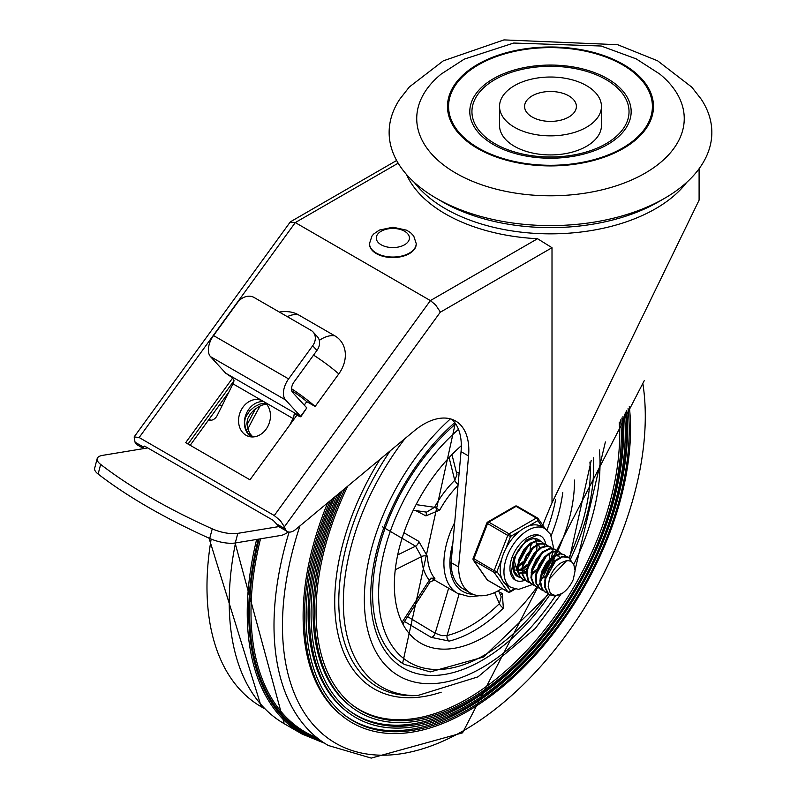 <?xml version="1.0" encoding="UTF-8"?>
<svg xmlns="http://www.w3.org/2000/svg" width="798" height="798" viewBox="0 0 798 798"><rect width="100%" height="100%" fill="white"/><g stroke="black" fill="none" stroke-linecap="round" stroke-linejoin="round"><path stroke-width="1.2" d="M469.064 179.839A133.755 77.216 180 0 1 441.204 74.054L464.266 59.132L513.712 43.042L601.203 46.015L636.206 58.872L659.766 74.054A133.755 77.216 180 0 1 643.158 174.263A133.755 77.216 180 0 1 469.064 179.839M487.787 153.625A102.992 59.461 0 0 0 652.604 114.204A102.992 59.461 0 0 0 511.079 51.511A102.992 59.461 0 0 0 487.787 153.625M452.267 206.353A161.356 93.157 180 0 1 436.396 198.313A161.356 93.157 180 0 1 399.768 99.191L409.344 86.962L443.289 60.848L503.967 39.9L617.642 44.698L657.602 60.798L691.826 87.182L701.213 99.191A161.356 93.157 180 0 1 664.584 198.313A161.356 93.157 180 0 1 452.267 206.353M664.584 198.313L658.579 201.784A152.857 88.249 180 0 1 457.434 209.395A152.857 88.249 180 0 1 442.401 201.784L436.396 198.313M601.443 106.443L601.443 125.515A50.952 29.416 180 0 1 573.024 151.899A50.952 29.416 180 0 1 519.468 148.847A50.952 29.416 180 0 1 499.538 125.515L499.538 106.443A50.952 29.416 0 0 0 519.468 129.785A50.952 29.416 0 0 0 573.024 132.827A50.952 29.416 0 0 0 601.443 106.443A50.952 29.416 0 0 0 550.49 77.027A50.952 29.416 0 0 0 499.538 106.443M502.67 147.63A78.553 45.356 180 0 1 520.426 69.745A78.553 45.356 180 0 1 628.365 117.565A78.553 45.356 180 0 1 502.67 147.63M488.456 153.126A101.905 58.833 180 0 1 511.488 52.089A101.905 58.833 180 0 1 651.527 114.124A101.905 58.833 180 0 1 488.456 153.126M501.373 148.598A80.678 46.573 180 0 1 519.618 68.608A80.678 46.573 180 0 1 630.47 117.725A80.678 46.573 180 0 1 501.373 148.598M534.72 118.303A25.905 14.953 180 0 1 524.585 106.443A25.905 14.953 180 0 1 550.49 91.491A25.905 14.953 180 0 1 576.385 106.443A25.905 14.953 180 0 1 561.942 119.86A25.905 14.953 180 0 1 534.72 118.303M406.501 174.483A148.618 85.805 0 0 0 445.404 213.914A148.618 85.805 0 0 0 537.553 238.722L552.007 247.709L552.007 502.81L699.098 200.118L699.098 168.727M451.648 419.239A63.69 36.768 -60 0 1 461.045 451.638L468.556 455.977A63.69 36.768 120 0 0 455.628 421.025A63.69 36.768 120 0 0 414.102 430.98L295.589 529.513A12.738 7.352 -60 0 1 287.28 531.508A12.738 7.352 -60 0 1 285.175 528.875L284.387 526.81L440.247 312.237L439.937 311.39L435.588 304.886L430.391 300.587L274.263 515.538L280.337 520.635L284.387 526.81M287.28 531.508L279.779 527.169A12.738 7.352 120 0 1 278.303 525.792L273.135 520.306L145.525 446.641L142.872 446.72L135.052 442.202L134.154 436.905L290.163 222.113L295.28 222.582L430.391 300.587L537.553 238.722M134.154 436.905L139.151 437.533L295.28 222.582L398.172 163.181M135.052 442.202A12.738 7.352 120 0 0 137.156 444.835L143.67 448.596M143.859 448.566A12.738 7.352 -60 0 1 143.201 447.788L144.398 446.122M142.872 446.72L143.201 447.788M232.687 377.953L185.665 442.681L249.974 479.807L297.006 415.04M304.238 405.095L306.751 401.633A16.987 2.484 -144 0 0 291.739 390.781M190.183 445.294L228.966 391.898M279.36 312.068A33.965 33.965 0 0 1 290.113 311.948A31.491 25.297 137.5 0 1 298.292 314.751L334.831 335.838A31.491 25.297 137.5 0 1 338.791 373.903L315.13 406.471A33.965 4.958 36 0 0 291.529 388.746M306.751 401.633L315.13 406.471M274.263 515.538L139.151 437.533M542.74 525.164A1733.296 1000.722 -60 0 1 552.007 502.81M451.099 562.6L458.611 566.939A57.326 33.097 120 0 0 470.491 593.094L462.98 588.754A57.326 33.097 -60 0 1 451.109 562.6L461.045 451.638M468.556 455.977L458.611 566.939M470.491 593.094A57.326 33.097 120 0 0 501.962 588.515M288.238 531.907A21.227 12.259 -60 0 1 280.716 535.478L235.28 542.979A21.227 7.421 -165.3 0 1 209.714 538.46A364.616 127.441 -165.3 0 1 98.134 474.042A21.227 7.421 -165.3 0 1 94.653 468.246L97.176 458.631A21.227 7.421 14.7 0 0 100.658 464.416A364.616 127.441 14.7 0 0 212.238 528.845A21.227 7.421 14.7 0 0 237.804 533.353L278.971 526.57M147.75 447.917L102.703 455.349A21.227 7.421 14.7 0 0 97.176 458.631M300.786 416.835L306.801 407.888L300.627 416.386L285.564 399.958A16.987 9.805 -60 0 1 288.607 378.91L312.676 345.773A12.738 10.234 137.5 0 0 313.055 331.968A12.738 10.234 137.5 0 0 311.07 330.372L254.023 297.445A12.738 10.234 137.5 0 0 237.614 302.432L213.545 335.569A16.987 9.805 120 0 0 210.502 356.626L225.684 373.175L232.268 377.663L233.974 380.357A6.374 3.681 -60 0 1 232.986 383.848L217.216 415.469A8.489 6.893 -70.4 0 1 208.517 420.057M312.676 345.773L316.946 350.432L294.113 381.873A8.489 4.908 120 0 0 292.597 392.397L306.801 407.888M316.946 350.432A12.738 10.234 -42.5 0 0 317.325 336.626L313.055 331.968M300.627 416.386L299.819 416.666L300.726 416.496L225.684 373.175M299.819 416.666L295.32 414.072L294.253 414.022L294.023 415.03L294.861 413.873M232.986 383.848L263.011 401.185A19.112 15.511 -70.4 0 0 260.926 400.217A19.112 15.511 -70.4 0 0 239.899 413.015A19.112 15.511 -70.4 0 0 248.098 436.217A19.112 15.511 -70.4 0 0 268.617 424.736A19.112 15.511 -70.4 0 0 263.011 401.185L293.026 418.511A6.374 3.681 120 0 0 294.023 415.03M251.151 436.895A19.112 15.511 109.6 0 1 245.734 415.09A19.112 15.511 109.6 0 1 263.709 401.623M293.026 418.511L289.844 424.905M210.921 420.297L209.106 419.249M266.412 404.007L261.086 405.414L254.462 409.484L250.422 413.833L247.589 418.87L246.881 423.379L247.699 428.666L249.724 433.314L252.796 436.945M251.49 436.925L247.859 433.224L245.465 428.197L244.537 422.361L245.365 417.494L249.824 410.731L254.532 406.721L259.929 404.067L265.475 403.02M221.854 406.162L219.57 404.835M416.207 243.819A23.351 13.486 180 0 1 416.217 244.078A23.351 13.486 180 0 1 409.374 253.614A23.351 13.486 180 0 1 383.928 256.537A23.351 13.486 180 0 1 369.504 244.078A23.351 13.486 180 0 1 369.514 243.819M289.115 532.076A262.193 151.381 120 0 0 316.666 737.462A262.193 151.381 120 0 0 328.307 745.492L371.25 758.1L462.581 732.823L644.225 380.716M260.288 405.763A262.193 151.381 120 0 0 247.829 429.115M211.171 539.079A262.193 151.381 120 0 0 261.275 706.789A262.193 151.381 120 0 0 264.946 708.794M351.719 704.504A215.58 124.468 120 0 0 467.189 698.938A215.58 124.468 120 0 0 619.208 422.102M347.709 486.182A215.829 124.608 120 0 0 352.397 705.043A215.829 124.608 120 0 0 468.675 699.996A215.829 124.608 120 0 0 620.645 419.918M345.105 488.346A217.934 125.825 120 0 0 351.09 706.719A217.934 125.825 120 0 0 468.506 701.622A217.934 125.825 120 0 0 621.891 418.012M342.262 490.7A217.694 125.685 120 0 0 349.724 705.651L351.09 706.719M347.798 709.522A221.914 128.119 120 0 0 466.67 703.816A221.914 128.119 120 0 0 622.979 416.356M340.008 492.585A222.153 128.259 120 0 0 348.477 710.06A222.153 128.259 120 0 0 468.167 704.873A222.153 128.259 120 0 0 624.375 414.172M337.514 494.66A224.258 129.476 120 0 0 347.17 711.736A224.258 129.476 120 0 0 467.997 706.489A224.258 129.476 120 0 0 625.612 412.237M334.811 496.905A224.019 129.336 120 0 0 345.803 710.669L347.17 711.736M343.878 714.549A228.238 131.78 120 0 0 466.162 708.684A228.238 131.78 120 0 0 626.699 410.511M332.616 498.72A228.477 131.919 120 0 0 344.556 715.078A228.477 131.919 120 0 0 467.658 709.741A228.477 131.919 120 0 0 628.066 408.337M330.222 500.725A230.592 133.136 120 0 0 343.25 716.754A230.592 133.136 120 0 0 467.488 711.367A230.592 133.136 120 0 0 629.283 406.372M327.629 502.88A230.353 132.997 120 0 0 341.883 715.686L343.25 716.754M461.314 445.703A127.381 73.546 120 0 0 397.454 556.066A127.381 73.546 120 0 0 420.746 643.188A127.381 73.546 120 0 0 484.436 636.884A127.381 73.546 120 0 0 536.815 587.248M551.518 563.558A127.381 73.546 120 0 0 552.805 561.114M554.161 558.45A127.381 73.546 120 0 0 555.238 556.286M556.186 554.321A127.381 73.546 120 0 0 557.164 552.246M557.652 551.179A127.381 73.546 120 0 0 574.51 480.067M498.501 590.62L501.194 596.804L499.408 603.647A4.249 1.516 -134.3 0 0 503.388 608.086L502.241 593.463L499.119 592.036M404.476 621.482L431.159 637.353L449.234 641.083A127.381 73.546 120 0 0 473.922 630.819A127.381 73.546 120 0 0 503.388 608.086M494.58 592.585L499.408 603.647A123.131 71.092 -60 0 1 447.06 635.547A4.249 3.032 -103.9 0 0 449.234 641.083M459.109 473.284L457.793 472.416A4.249 2.414 119 0 1 456.546 473.074M415.618 510.54L425.903 515.877L439.728 510.112A65.815 37.995 -60 0 1 458.012 485.503M382.422 526.78L415.578 546.181L421.454 556.675A4.249 2.574 177.3 0 1 427.459 556.485L418.76 541.333L403.918 532.755M434.601 580.006L434.88 578.59A65.815 37.995 -60 0 1 427.459 556.485M448.646 588.206L435.139 633.223L407.618 616.645M458.112 484.386A4.249 1.516 45.7 0 1 454.75 480.346A70.064 40.449 120 0 0 434.521 507.299L439.728 510.112M416.077 504.615L434.521 507.299L426.571 512.136L413.274 510.201M456.965 474.74L454.75 480.346L449.104 457.603M395.259 569.722L421.454 556.675A70.064 40.449 120 0 0 429.354 580.196A4.249 3.392 140.3 0 1 434.88 578.59M402.012 622.41L429.354 580.196L430.202 581.772L434.77 580.066L431.04 578.011M459.069 594.161L447.06 635.547L441.932 635.677L435.139 633.223A4.249 2.534 -59.2 0 1 431.159 637.353M418.76 541.333A4.249 2.454 120 0 1 415.578 546.181L397.703 554.889M531.777 543.618L531.648 545.024M519.338 565.932L518.441 566.6M526.331 556.954L527.717 554.56M515.987 574.879L515.358 574.69M534.75 538.63L535.727 540.685M535.877 541.184L536.216 542.849M536.236 543.089L536.346 544.805M523.658 568.645L522.949 569.164M521.862 569.892L520.416 570.72M515.169 574.45L515.717 574.59M520.486 577.473L518.401 576.635L514.331 571.368L513.683 562.919L516.296 553.852M536.475 538.82L538.78 540.585M526.361 572.495L524.924 573.323M535.358 562.111L536.665 559.847M513.014 568.146L513.623 570.839L517.892 576.336M524.994 580.076L522.909 579.228L520.047 576.475L518.002 569.054L519.558 559.617L524.246 550.42L530.83 543.638L537.633 540.884L541.573 541.712L543.288 543.189M543.538 543.508L544.725 545.882M532.685 573.842L531.957 574.37M539.847 564.745L541.154 562.48M541.573 541.712L537.114 540.495L530.331 543.159L523.717 549.862L518.979 559.029L517.343 568.485L519.308 575.976L522.59 579.039M529.493 582.67L526.241 581.014L522.87 574.879L523.049 565.962L526.63 556.405L532.665 548.455L539.598 544.007L545.652 544.096L547.787 545.782M549.812 554.011L549.662 555.498M544.366 567.318L545.672 565.054M545.533 544.007L539.089 543.588L532.156 547.947L526.082 555.827L522.431 565.383L522.181 574.331L525.483 580.545L529.224 582.38M533.992 585.273L531.917 584.435L528.286 580.276L527.049 572.216L529.383 562.63L534.63 553.802L541.423 547.827L548.027 546.101L552.296 548.386M554.321 556.615L554.171 558.101M550.58 546.909L547.498 545.742L540.914 547.368L534.111 553.263L528.815 562.051L526.411 571.647L527.568 579.757L531.378 584.126M538.5 587.877L534.201 585.153L531.598 578.231L532.585 568.984L536.835 559.588L543.219 552.296L550.111 548.815L555.079 549.513L556.795 550.979M554.52 549.194L549.593 548.416L542.71 551.797L536.296 559.029L531.987 568.395L530.929 577.682L533.453 584.665L536.416 587.039M543.009 590.47L540.585 589.433L536.695 583.897L536.286 575.308L539.358 565.692L545.094 557.343L552.007 552.236L558.321 551.558L561.303 553.583M559.238 551.927L557.782 551.219L551.498 551.797L544.585 556.814L538.81 565.114L535.658 574.73L535.997 583.368L540.396 589.333M547.508 593.074L545.423 592.236L542.321 589.094L540.515 581.473L542.301 571.986L547.149 562.879L553.802 556.326L560.565 553.862L564.086 554.72L565.812 556.186M564.086 554.71L560.036 553.483L553.303 555.847L546.62 562.331L541.712 571.408L539.857 580.904L541.593 588.585L544.775 591.857L547.238 592.784M566.61 560.715L549.443 578.819L548.196 586.61L550.141 592.715L552.545 594.69L555.089 595.358L558.361 595.039L562.001 593.532L554.47 595.956L549.932 594.839L548.445 593.732L545.293 587.358L545.702 578.341L549.473 568.814L555.627 561.044L562.55 556.874L568.595 557.313L571.907 562.001M568.066 557.014L562.041 556.455L555.119 560.535L548.934 568.246L545.094 577.762L544.605 586.809L547.687 593.253L549.593 594.63M562.001 593.532A20.908 12.07 120 0 0 573.273 579.508L575.099 570.71L573.682 564.096L571.398 561.642L568.914 560.715L566.031 560.814L562.161 562.361A17.287 9.975 120 0 0 549.882 577.642M556.455 559.418L544.555 580.725M559.248 556.116L554.949 555.617M551.947 556.824L540.056 578.111M547.448 554.221L535.548 575.498M552.625 562.381L553.263 557.094M542.939 551.618L531.049 572.924M540.954 579.448L545.004 576.615M553.882 561.223L554.081 556.715M543.298 569.493L546.999 563.089M538.441 549.024L526.55 570.301M542.141 572.425L548.904 560.705M549.383 558.63L549.583 554.111M531.937 573.243L536.416 569.652M538.79 566.909L542.49 560.495M533.932 546.421L522.042 567.717M531.947 574.251L535.997 571.408M537.643 569.822L544.396 558.101M523.438 572.356L526.451 571.188M534.291 564.296L537.992 557.882M539.648 548.146L538.909 545.563M537.892 544.037L537.164 543.388M529.433 543.817L517.533 565.114M518.939 569.762L521.942 568.585M522.929 568.036L527.408 564.455M520.256 572.675L521.942 572.635M522.939 569.044L526.989 566.211M514.111 560.425L517.752 572.056M520.585 573.114L522.002 573.203M523.648 573.024L526.381 572.156M518.431 565.463L522.909 561.852M530.121 549.373L530.73 544.106M515.757 570.071L517.433 570.031M518.441 566.45L522.49 563.578M516.087 570.52L517.503 570.61M519.139 570.42L521.882 569.563M520.785 556.495L524.486 550.081M514.421 567.139L517.403 566.021M538.251 569.164A25.476 14.713 -60 0 1 537.543 570.101A25.476 14.713 -60 0 0 538.251 569.164M525.114 580.196A25.476 14.713 -60 0 1 515.229 580.076A25.476 14.713 -60 0 1 515.229 550.66A25.476 14.713 -60 0 1 540.705 535.947A25.476 14.713 -60 0 1 545.702 544.096A25.476 14.713 -60 0 0 540.705 535.947L537.154 535.129L526.261 540.106L513.663 558.091L511.338 572.625L515.229 580.076A25.476 14.713 -60 0 0 525.114 580.196M540.336 541.044A21.227 12.259 120 0 0 538.59 539.628A21.227 12.259 120 0 0 517.353 551.877A21.227 12.259 120 0 0 517.353 576.395A21.227 12.259 120 0 0 519.797 577.273M523.159 571.139A21.227 12.259 120 0 0 526.66 568.296A21.227 12.259 -60 0 1 523.159 571.139M536.535 550.291A21.227 12.259 120 0 0 536.974 545.962A21.227 12.259 -60 0 1 536.535 550.291M553.124 548.575L553.233 546.311L550.53 534.321L544.954 528.595L541.204 526.421A33.965 19.611 120 0 0 528.446 526.101L537.872 520.655A2.125 1.676 -35.1 0 0 537.672 518.171A2.125 1.227 -60 0 0 537.433 517.952A2.125 1.227 -60 0 0 536.366 518.062A2.125 1.227 60 0 1 537.872 520.655L542.411 527.129M505.852 548.565L510.57 536.426A2.125 1.227 -120 0 0 509.064 533.822L488.795 522.121A2.125 1.227 -120 0 0 487.738 522.012A2.125 2.125 0 0 0 486.82 523.089L507.767 535.438L510.57 536.426L519.987 530.979A33.965 19.611 120 0 0 505.852 548.565A33.965 19.611 120 0 0 501.623 559.468A33.965 19.611 120 0 0 501.623 578.311A33.965 19.611 120 0 0 505.852 584.326A33.965 19.611 120 0 0 507.229 585.263L510.989 587.428L518.64 589.393L532.236 584.615M501.623 578.311L496.915 571.607L494.112 570.62L473.164 558.271A2.125 2.125 0 0 0 473.414 560.256A2.125 1.676 -35.1 0 0 473.852 560.655L494.112 572.356A2.125 1.676 -35.1 0 0 496.915 571.607L501.623 559.468M514.361 588.834L510.57 591.029A2.125 1.676 144.9 0 1 507.767 591.777L487.498 580.076A2.125 1.676 144.9 0 1 487.059 579.677A2.125 2.125 0 0 0 487.738 580.296A2.125 1.227 120 0 0 488.047 580.395M517.403 506.471A2.125 1.227 120 0 0 517.164 506.251A2.125 2.125 0 0 0 515.039 506.251A2.125 1.227 60 0 1 516.097 506.361L536.366 518.062L509.064 533.822A2.125 1.227 -60 0 0 507.767 535.438L494.112 570.62A2.125 1.227 -60 0 0 494.112 572.356L507.767 591.777A2.125 1.227 -60 0 0 508.007 591.996A2.125 2.125 0 0 0 510.131 591.996A2.125 1.227 -120 0 0 510.57 591.029L505.852 584.326M528.446 526.101A33.965 19.611 120 0 0 519.987 530.979M535.149 538.64A21.227 12.259 -60 0 1 536.126 540.605M536.785 543.248A21.227 12.259 -60 0 1 536.924 544.485M414.332 182.423A148.618 85.805 0 0 0 445.404 208.717A148.618 85.805 0 0 0 686.649 182.423M440.247 312.237L552.007 247.709M285.175 528.875L277.345 524.356M188.029 444.047L233.924 380.855M334.831 335.838A33.965 19.611 120 0 0 319.32 340.377M313.544 355.11A33.965 4.958 36 0 1 338.791 373.903M287.31 316.656A33.965 19.611 -60 0 1 298.292 314.751M98.134 474.042L100.658 464.416M212.238 528.845L209.714 538.46M235.28 542.979L237.804 533.353M210.502 356.626L285.564 399.958M288.607 378.91L213.545 335.569M209.345 420.257L208.567 419.977M416.217 243.56L413.703 235.969L410.571 232.687L406.621 230.193L392.975 227.211L379.359 230.073L373.683 234.004L371.948 236.078L369.504 243.56A23.351 13.486 -0 0 0 376.347 253.096A23.351 13.486 -0 0 0 409.374 253.096A23.351 13.486 -0 0 0 416.217 243.56L416.217 244.078M381.155 244.777A16.559 9.556 180 0 1 388.576 228.777A16.559 9.556 180 0 1 408.855 240.487A16.559 9.556 180 0 1 381.155 244.777M260.527 538.81A262.073 151.311 120 0 0 316.956 737.691M454.78 422.641A157.635 91.012 120 0 0 371.579 611.378A157.635 91.012 120 0 0 482.182 660.285A157.635 91.012 120 0 0 549.852 594.789M570.52 559.059A157.635 91.012 120 0 0 593.343 457.803M450.421 418.87A166.662 96.219 120 0 0 365.434 617.492A166.662 96.219 120 0 0 482.182 667.657A166.662 96.219 120 0 0 555.428 595.897M573.792 564.296A166.662 96.219 120 0 0 599.408 449.982M405.095 438.471A184.817 106.703 120 0 0 343.539 610.47A184.817 106.703 120 0 0 417.643 695.557L478.022 676.844L535.368 628.385L561.064 594.061M390.272 450.79A186.882 107.9 120 0 0 413.913 695.657L417.643 695.557M380.057 459.289A190.243 109.835 120 0 0 339.14 638.729A190.243 109.835 120 0 0 441.174 692.215M299.968 525.872A256.547 148.119 120 0 0 463.877 730.479A256.547 148.119 120 0 0 642.819 383.269M259.041 539.059A263.131 151.919 120 0 0 319.34 739.556M258.243 539.189A264.318 152.608 120 0 0 322.442 741.791M256.647 539.448A265.385 153.216 120 0 0 302.203 734.1L324.746 743.317M235.52 542.939A265.385 153.216 120 0 0 284.188 723.696L302.203 734.1M551.199 535.638A127.381 73.546 120 0 0 562.799 492.426M455.678 423.908A153.924 88.867 120 0 0 376.636 557.732A153.924 88.867 120 0 0 404.476 664.445L430.282 671.916L483.558 657.023L548.785 594.151M548.146 593.672A149.675 86.413 -60 0 1 484.436 655.088A149.675 86.413 -60 0 1 379.409 608.605A149.675 86.413 -60 0 1 458.501 429.374M589.922 462.062A149.675 86.413 -60 0 1 568.984 557.563M454.69 522.58A65.815 37.995 120 0 0 457.533 593.343L469.862 596.774L479.418 595.727M472.875 594.261A61.566 35.551 -60 0 1 452.815 543.458M500.376 594.929A4.249 2.344 114.6 0 0 502.241 593.463M425.693 512.007A4.249 2.484 -62.7 0 1 425.903 515.877M555.637 499.428A123.131 71.092 -60 0 1 547.009 530.032M508.007 591.996L487.738 580.296A2.125 1.227 120 0 1 487.498 580.076L473.852 560.655A2.125 1.227 120 0 1 473.852 558.919L487.498 523.737A2.125 1.227 120 0 1 488.795 522.121L516.097 506.361A2.125 1.227 120 0 1 517.164 506.251L537.433 517.952A2.125 2.125 0 0 1 538.101 518.57L545.283 528.785M544.954 528.595A33.965 19.611 120 0 0 511.718 546.969A33.965 19.611 120 0 0 509.613 586.49A33.965 19.611 120 0 0 510.989 587.428M290.662 221.664L396.626 160.488M369.504 243.56L369.504 244.078M455.279 423.329L402.601 663.357M575.099 569.872L605.383 441.962M235.111 542.999L284.188 723.696M255.619 408.556L246.981 424.825M209.026 538.151L261.275 706.789M399.968 661.841L404.476 664.445M569.622 558.061L591.188 460.496M434.341 579.947L457.533 593.343M430.202 581.772L402.83 624.026M456.965 474.73L451.967 454.601M517.752 576.256L518.261 576.555M522.251 578.859L522.909 579.238M526.76 581.453L527.368 581.812M545.423 543.937L545.952 544.246M531.259 584.056L531.837 584.385M554.43 549.134L554.999 549.463M540.266 589.253L540.924 589.632M558.929 551.737L559.588 552.116M544.775 591.857L545.423 592.236M549.273 594.46L549.932 594.839M567.937 556.934L568.465 557.243M515.239 589.044L510.131 591.996M473.414 560.256L487.059 579.677M515.039 506.251L487.738 522.012M486.82 523.089L473.164 558.271M541.074 576.485L546.381 568.934L551.089 558.48M551.528 557.074L552.435 553.393M552.575 552.685L552.705 551.947M552.805 551.318L552.944 550.321M553.044 549.483L553.104 548.795"/></g></svg>
